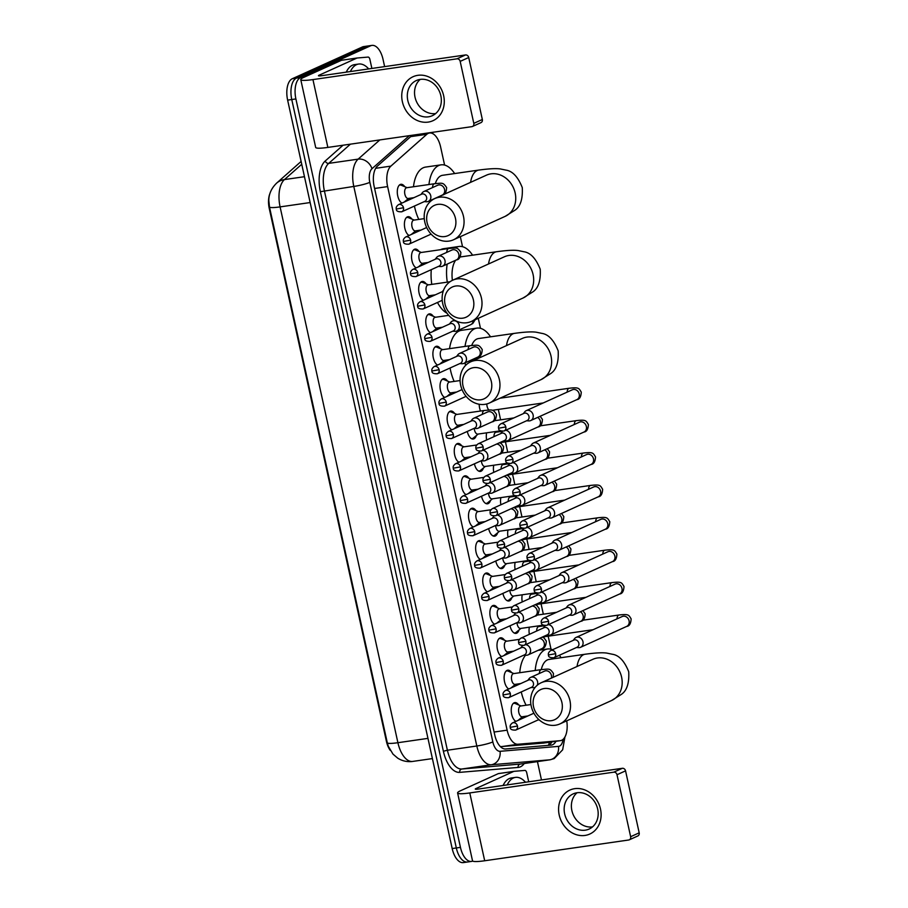 <?xml version="1.0" encoding="UTF-8"?>
<svg xmlns="http://www.w3.org/2000/svg" width="908" height="908" viewBox="0 0 908 908"><rect width="100%" height="100%" fill="white"/><g stroke="black" fill="none" stroke-linecap="round" stroke-linejoin="round"><path stroke-width="1.36" d="M401.96 203.086A9.659 4.858 -98.2 0 1 397.364 193.597A9.659 4.858 -98.2 0 1 400.224 184.494A9.659 4.858 -98.2 0 1 400.905 184.301A9.659 4.858 -98.2 0 1 404.764 186.708M409.088 235.478A9.659 4.858 -98.2 0 1 404.48 225.99A9.659 4.858 -98.2 0 1 407.34 216.887A9.659 4.858 -98.2 0 1 408.021 216.694A9.659 4.858 -98.2 0 1 411.891 219.1M416.204 267.871A9.659 4.858 -98.2 0 1 411.608 258.383A9.659 4.858 -98.2 0 1 414.468 249.28A9.659 4.858 -98.2 0 1 415.149 249.087A9.659 4.858 -98.2 0 1 419.008 251.493M423.332 300.264A9.659 4.858 -98.2 0 1 418.724 290.776A9.659 4.858 -98.2 0 1 421.584 281.673A9.659 4.858 -98.2 0 1 422.265 281.48A9.659 4.858 -98.2 0 1 426.136 283.886M430.449 332.657A9.659 4.858 -98.2 0 1 425.841 323.169A9.659 4.858 -98.2 0 1 428.712 314.066A9.659 4.858 -98.2 0 1 429.393 313.873A9.659 4.858 -98.2 0 1 433.252 316.279M437.565 365.05A9.659 4.858 -98.2 0 1 432.968 355.561A9.659 4.858 -98.2 0 1 435.829 346.459A9.659 4.858 -98.2 0 1 436.51 346.266A9.659 4.858 -98.2 0 1 440.38 348.672M444.693 397.443A9.659 4.858 -98.2 0 1 440.085 387.954A9.659 4.858 -98.2 0 1 442.956 378.852A9.659 4.858 -98.2 0 1 443.637 378.659A9.659 4.858 -98.2 0 1 447.496 381.065M451.809 429.836A9.659 4.858 -98.2 0 1 447.213 420.347A9.659 4.858 -98.2 0 1 450.073 411.245A9.659 4.858 -98.2 0 1 450.754 411.052A9.659 4.858 -98.2 0 1 454.624 413.458M458.937 462.229A9.659 4.858 -98.2 0 1 454.329 452.74A9.659 4.858 -98.2 0 1 457.201 443.637A9.659 4.858 -98.2 0 1 457.87 443.445A9.659 4.858 -98.2 0 1 461.741 445.851M466.054 494.622A9.659 4.858 -98.2 0 1 461.457 485.133A9.659 4.858 -98.2 0 1 464.317 476.03A9.659 4.858 -98.2 0 1 464.998 475.837A9.659 4.858 -98.2 0 1 468.869 478.244M473.181 527.015A9.659 4.858 -98.2 0 1 468.573 517.526A9.659 4.858 -98.2 0 1 471.445 508.423A9.659 4.858 -98.2 0 1 472.115 508.23A9.659 4.858 -98.2 0 1 475.985 510.636M480.298 559.407A9.659 4.858 -98.2 0 1 475.701 549.919A9.659 4.858 -98.2 0 1 478.561 540.816A9.659 4.858 -98.2 0 1 479.242 540.623A9.659 4.858 -98.2 0 1 483.113 543.029M487.426 591.8A9.659 4.858 -98.2 0 1 482.818 582.312A9.659 4.858 -98.2 0 1 485.689 573.209A9.659 4.858 -98.2 0 1 486.359 573.016A9.659 4.858 -98.2 0 1 490.229 575.422M494.542 624.193A9.659 4.858 -98.2 0 1 489.945 614.705A9.659 4.858 -98.2 0 1 492.806 605.602A9.659 4.858 -98.2 0 1 493.487 605.409A9.659 4.858 -98.2 0 1 497.357 607.815M501.67 656.586A9.659 4.858 -98.2 0 1 497.062 647.098A9.659 4.858 -98.2 0 1 499.933 637.995A9.659 4.858 -98.2 0 1 500.603 637.802A9.659 4.858 -98.2 0 1 504.473 640.208M508.786 688.979A9.659 4.858 -98.2 0 1 504.19 679.49A9.659 4.858 -98.2 0 1 507.05 670.388A9.659 4.858 -98.2 0 1 507.731 670.195A9.659 4.858 -98.2 0 1 511.601 672.601M515.914 721.372A9.659 4.858 -98.2 0 1 511.306 711.883A9.659 4.858 -98.2 0 1 514.178 702.781A9.659 4.858 -98.2 0 1 514.847 702.588A9.659 4.858 -98.2 0 1 518.718 704.994M476.28 435.624A9.659 4.858 -98.2 0 1 473.931 438.825A9.659 4.858 -98.2 0 1 473.25 439.029A9.659 4.858 -98.2 0 1 467.291 431.436M483.408 468.017A9.659 4.858 -98.2 0 1 481.047 471.218A9.659 4.858 -98.2 0 1 480.366 471.422A9.659 4.858 -98.2 0 1 474.419 463.829M490.524 500.41A9.659 4.858 -98.2 0 1 488.175 503.611A9.659 4.858 -98.2 0 1 487.494 503.815A9.659 4.858 -98.2 0 1 481.535 496.222M497.641 532.803A9.659 4.858 -98.2 0 1 495.291 536.004A9.659 4.858 -98.2 0 1 494.61 536.208A9.659 4.858 -98.2 0 1 488.663 528.615M504.769 565.196A9.659 4.858 -98.2 0 1 502.419 568.397A9.659 4.858 -98.2 0 1 501.738 568.601A9.659 4.858 -98.2 0 1 495.779 561.008M511.885 597.589A9.659 4.858 -98.2 0 1 509.536 600.79A9.659 4.858 -98.2 0 1 508.855 600.994A9.659 4.858 -98.2 0 1 502.907 593.401M519.013 629.982A9.659 4.858 -98.2 0 1 516.663 633.182A9.659 4.858 -98.2 0 1 515.982 633.387A9.659 4.858 -98.2 0 1 510.024 625.794M480.525 411.029A10.272 5.164 -98.2 0 1 479.174 404.253M486.643 439.971A10.272 5.164 -98.2 0 1 486.643 432.832M493.77 472.364A10.272 5.164 -98.2 0 1 493.759 465.225M500.887 504.757A10.272 5.164 -98.2 0 1 500.887 497.618M508.015 537.15A10.272 5.164 -98.2 0 1 508.003 530.011M515.131 569.532A10.272 5.164 -98.2 0 1 515.131 562.404M522.259 601.925A10.272 5.164 -98.2 0 1 522.248 594.797M529.375 634.317A10.272 5.164 -98.2 0 1 529.375 627.19M500.433 746.66L543.892 743.028M444.591 165.074L440.63 147.039A18.103 9.103 81.8 0 0 429.495 132.999A18.103 9.103 81.8 0 0 426.794 134.316L390.883 166.119A18.103 9.103 81.8 0 0 387.614 186.594L507.129 730.168A18.103 9.103 81.8 0 0 517.991 744.242L560.123 740.69A18.103 9.103 81.8 0 0 560.384 740.656A18.103 9.103 81.8 0 0 561.666 740.281A18.103 9.103 81.8 0 0 566.728 720.839M270.005 193.325A16.287 8.195 81.8 0 0 269.267 208.511L386.411 741.303A16.287 8.195 81.8 0 0 390.236 750.36M551.031 649.22L548.171 636.19M543.336 614.194L541.054 603.797M536.219 581.801L533.927 571.404M529.092 549.408L526.81 539.011M521.975 517.015L519.682 506.619M514.847 484.622L512.566 474.226M507.731 452.229L505.438 441.833M500.603 419.837L498.322 409.44M480.48 328.321L478.278 318.299M462.535 246.704L460.333 236.682M513.519 685.903A9.659 4.858 -98.2 0 1 513.054 687.05M506.392 653.51A9.659 4.858 -98.2 0 1 505.938 654.657M499.275 621.117A9.659 4.858 -98.2 0 1 498.81 622.264M492.147 588.725A9.659 4.858 -98.2 0 1 491.693 589.871M485.031 556.332A9.659 4.858 -98.2 0 1 484.566 557.478M477.903 523.939A9.659 4.858 -98.2 0 1 477.449 525.085M470.787 491.546A9.659 4.858 -98.2 0 1 470.321 492.692M463.659 459.153A9.659 4.858 -98.2 0 1 463.205 460.299M456.542 426.76A9.659 4.858 -98.2 0 1 456.088 427.906M449.415 394.367A9.659 4.858 -98.2 0 1 448.961 395.513M442.298 361.974A9.659 4.858 -98.2 0 1 441.844 363.121M435.17 329.581A9.659 4.858 -98.2 0 1 434.716 330.728M428.054 297.188A9.659 4.858 -98.2 0 1 427.6 298.335M420.926 264.796A9.659 4.858 -98.2 0 1 420.472 265.942M413.81 232.403A9.659 4.858 -98.2 0 1 413.356 233.549M406.682 200.01A9.659 4.858 -98.2 0 1 406.228 201.156M520.636 718.296A9.659 4.858 -98.2 0 1 520.182 719.442M472.739 861.079A18.103 9.103 -98.2 0 1 471.581 861.408A18.103 9.103 -98.2 0 1 460.447 847.368L295.894 98.938A18.103 9.103 -98.2 0 1 300.582 77.52L370.657 45.775L366.526 46.376A18.103 9.103 -98.2 0 1 367.797 45.99A18.103 9.103 -98.2 0 0 366.526 46.376L296.451 78.122L366.526 46.376L362.394 46.966A18.103 9.103 -98.2 0 1 363.665 46.592L371.928 45.4A18.103 9.103 -98.2 0 1 383.051 59.44L384.629 66.613M295.894 98.938L291.763 99.528A18.103 9.103 -98.2 0 1 296.451 78.122A18.103 9.103 -98.2 0 0 291.763 99.528L456.315 847.959L291.763 99.528L287.632 100.13A18.103 9.103 -98.2 0 1 292.331 78.712L362.394 46.966M468.721 861.624A18.103 9.103 -98.2 0 1 467.45 862.01A18.103 9.103 -98.2 0 1 456.315 847.959A18.103 9.103 -98.2 0 0 467.45 862.01L463.318 862.6A18.103 9.103 -98.2 0 1 452.184 848.56L287.632 100.13M301.74 164.269L284.442 179.58A21.122 17.331 48.5 0 0 276.611 183.144C271.424 188.24 268.836 194.006 268.813 200.464L269.494 207.035L387.307 742.857L388.261 746.183L392.982 754.117L397.727 758.169C401.904 760.802 406.478 761.937 411.46 761.574A21.122 18.239 85.2 0 0 412.38 761.471L411.46 761.574M412.255 135.247L377.433 166.085A18.103 9.103 81.8 0 0 374.175 186.56L494.735 734.89A18.103 9.103 81.8 0 0 505.597 748.975L551.099 745.128A18.103 9.103 81.8 0 0 551.372 745.093A18.103 9.103 81.8 0 0 552.643 744.719A18.103 9.103 81.8 0 0 555.98 741.291M551.848 741.881A18.103 9.103 -98.2 0 1 548.511 745.32A18.103 9.103 -98.2 0 1 548.432 745.355A18.103 15.64 85.2 0 0 549.385 742.245M537.434 761.608L541.474 779.961M370.657 45.775A18.103 9.103 -98.2 0 1 371.928 45.4M507.22 784.898A30.168 15.175 -98.2 0 1 513.361 778.008A30.168 15.175 -98.2 0 1 515.483 777.384A30.168 15.175 -98.2 0 1 525.528 782.253M503.089 785.488A30.168 15.175 -98.2 0 1 509.229 778.61A30.168 15.175 -98.2 0 1 511.352 777.986L515.483 777.384M600.494 809.073A24.13 20.646 65.6 0 1 584.99 835.439A24.13 20.646 65.6 0 1 559.203 815.032A24.13 20.646 65.6 0 1 574.707 788.666A24.13 20.646 65.6 0 1 600.494 809.073M564.651 813.84A19.306 16.514 -114.4 0 0 589.133 829.049A19.306 16.514 -114.4 0 0 597.68 809.073A19.306 16.514 -114.4 0 0 573.198 793.876A19.306 16.514 -114.4 0 0 564.651 813.84M592.515 826.893A19.306 16.514 65.6 0 1 571.881 810.56A19.306 16.514 65.6 0 1 577.045 792.752M622.332 768.304A3.019 2.576 65.6 0 1 625.555 770.858L617.009 774.728A3.019 2.576 -114.4 0 0 613.785 772.175L622.332 768.304L478.323 789.063A6.038 0.749 167.6 0 1 475.281 789.063A6.038 0.749 167.6 0 1 476.008 788.519L513.769 771.403A3.019 1.521 81.8 0 1 513.985 771.346A3.019 1.521 81.8 0 1 514.03 771.335L524.926 770.415A3.019 1.521 81.8 0 1 526.731 772.765L528.717 781.799M513.769 771.403L498.288 773.639L460.526 790.743A24.13 3.008 -12.4 0 0 457.598 792.956A24.13 3.008 -12.4 0 0 469.776 792.934L613.785 772.175M498.288 773.639A3.019 1.521 -98.2 0 1 498.503 773.582A3.019 1.521 -98.2 0 1 498.549 773.571L513.939 771.357M457.598 792.956L472.512 860.784A24.13 3.008 -12.4 0 0 484.69 860.761L628.699 840.002A3.019 2.576 -114.4 0 0 630.64 836.711L639.187 832.829A3.019 2.576 65.6 0 1 637.847 835.95L629.301 839.821M617.009 774.728L630.64 836.711M625.555 770.858L639.187 832.829M350.375 71.55A30.168 15.175 -98.2 0 1 356.515 64.672A30.168 15.175 -98.2 0 1 358.637 64.048A30.168 15.175 -98.2 0 1 368.693 68.917M346.243 72.152A30.168 15.175 -98.2 0 1 352.383 65.263A30.168 15.175 -98.2 0 1 354.517 64.638L358.637 64.048M561.916 702.565A16.594 14.188 -114.4 0 0 544.187 688.536A16.594 14.188 -114.4 0 0 533.529 706.662A16.594 14.188 -114.4 0 0 551.258 720.691A16.594 14.188 -114.4 0 0 561.916 702.565M531.214 706.106A22.632 19.352 65.6 0 1 541.236 682.714A22.632 19.352 65.6 0 1 569.929 700.533A22.632 19.352 65.6 0 1 559.907 723.926A22.632 19.352 65.6 0 1 531.214 706.106M593.208 659.163L592.901 659.299A22.632 19.352 -114.4 0 1 621.594 677.118A22.632 19.352 -114.4 0 1 611.572 700.522L621.254 694.45C626.838 690.806 629.335 683.236 628.722 671.738C624.454 661.058 619.018 655.224 612.412 654.259L606.726 653.079C604.047 652.716 598.69 652.375 585.127 654.237L549 659.446A22.632 11.384 81.8 0 0 547.411 659.912A22.632 11.384 81.8 0 0 541.293 669.616M535.221 670.501A33.187 16.696 -98.2 0 1 545.163 649.674A33.187 16.696 -98.2 0 1 547.49 648.993A33.187 16.696 -98.2 0 1 552.552 649.742M559.328 655.281A33.187 16.696 -98.2 0 1 561.087 657.698M526.118 705.232A33.187 16.696 -98.2 0 1 521.249 691.941M519.739 672.726A33.187 16.696 -98.2 0 1 525.539 655.224M491.364 381.678A16.594 14.188 -114.4 0 0 473.636 367.649A16.594 14.188 -114.4 0 0 462.978 385.775A16.594 14.188 -114.4 0 0 480.707 399.804A16.594 14.188 -114.4 0 0 491.364 381.678M460.662 385.219A22.632 19.352 65.6 0 1 470.685 361.827A22.632 19.352 65.6 0 1 499.377 379.646A22.632 19.352 65.6 0 1 489.355 403.039A22.632 19.352 65.6 0 1 460.662 385.219M522.656 338.275L522.35 338.412A22.632 19.352 -114.4 0 1 551.043 356.231A22.632 19.352 -114.4 0 1 541.02 379.635L550.702 373.563C556.286 369.919 558.783 362.349 558.17 350.851C553.903 340.159 548.466 334.337 541.86 333.372L536.174 332.192C533.495 331.829 528.138 331.488 514.575 333.349L478.448 338.559A22.632 11.384 81.8 0 0 476.859 339.024A22.632 11.384 81.8 0 0 471.706 345.471M465.021 346.425A33.187 16.696 -98.2 0 1 474.612 328.787A33.187 16.696 -98.2 0 1 476.938 328.106A33.187 16.696 -98.2 0 1 490.536 336.811M449.539 348.649A33.187 16.696 -98.2 0 1 459.119 331.023A33.187 16.696 -98.2 0 1 461.457 330.33L476.938 328.106M470.162 360.555A22.632 11.384 81.8 0 0 470.333 361.986M465.498 365.493A33.187 16.696 -98.2 0 1 465.089 362.848M454.136 381.405A33.187 16.696 -98.2 0 1 450.073 368.001M473.42 300.049A16.594 14.188 -114.4 0 0 455.691 286.02A16.594 14.188 -114.4 0 0 445.034 304.146A16.594 14.188 -114.4 0 0 462.762 318.175A16.594 14.188 -114.4 0 0 473.42 300.049M442.718 303.601A22.632 19.352 65.6 0 1 452.729 280.197A22.632 19.352 65.6 0 1 481.422 298.017A22.632 19.352 65.6 0 1 471.411 321.421A22.632 19.352 65.6 0 1 442.718 303.601M504.7 256.658L504.405 256.782A22.632 19.352 -114.4 0 1 533.098 274.602A22.632 19.352 -114.4 0 1 523.076 298.006L532.746 291.945C538.342 288.29 540.839 280.72 540.226 269.222C535.958 258.542 530.522 252.708 523.916 251.743L518.23 250.563C515.54 250.199 510.194 249.87 496.631 251.72L460.504 256.93A22.632 11.384 81.8 0 0 460.174 256.987M455.056 248.088A33.187 16.696 -98.2 0 1 456.656 247.169A33.187 16.696 -98.2 0 1 458.994 246.477A33.187 16.696 -98.2 0 1 472.591 255.182M440.596 249.677A33.187 16.696 -98.2 0 1 441.174 249.394A33.187 16.696 -98.2 0 1 443.513 248.713L458.994 246.477M455.612 260.29A22.632 11.384 81.8 0 0 452.388 280.356M447.269 282.138A33.187 16.696 -98.2 0 1 447.179 264.103M446.986 313.203A33.187 16.696 -98.2 0 1 437.486 302.466M431.788 284.374A33.187 16.696 -98.2 0 1 431.289 269.653M455.476 218.431A16.594 14.188 -114.4 0 0 437.735 204.391A16.594 14.188 -114.4 0 0 427.078 222.517A16.594 14.188 -114.4 0 0 444.806 236.557A16.594 14.188 -114.4 0 0 455.476 218.431M424.774 221.972A22.632 19.352 65.6 0 1 434.784 198.568A22.632 19.352 65.6 0 1 463.477 216.388A22.632 19.352 65.6 0 1 453.467 239.791A22.632 19.352 65.6 0 1 424.774 221.972M486.756 175.028L486.461 175.165A22.632 19.352 -114.4 0 1 515.154 192.984A22.632 19.352 -114.4 0 1 505.132 216.376L514.802 210.316C520.398 206.672 522.883 199.09 522.282 187.604C518.014 176.912 512.577 171.09 505.972 170.114L500.274 168.933C497.595 168.582 492.25 168.241 478.686 170.091L442.559 175.301A22.632 11.384 81.8 0 0 440.959 175.777A22.632 11.384 81.8 0 0 435.341 183.609M428.951 184.517A33.187 16.696 -98.2 0 1 438.712 165.54A33.187 16.696 -98.2 0 1 441.05 164.847A33.187 16.696 -98.2 0 1 454.647 173.564M413.469 186.753A33.187 16.696 -98.2 0 1 423.23 167.776A33.187 16.696 -98.2 0 1 425.568 167.083L441.05 164.847M429.609 202.246A33.187 16.696 -98.2 0 1 429.393 200.929M418.815 219.407A33.187 16.696 -98.2 0 1 414.423 206.048M544.936 625.68L538.728 626.577A5.425 2.735 81.8 0 0 538.353 626.69A5.425 2.735 81.8 0 0 536.696 631.003M576.444 647.518L578.623 647.654A5.425 4.642 -114.4 0 0 579.486 647.62A5.425 4.642 -114.4 0 0 580.575 647.302A5.425 4.642 -114.4 0 0 582.97 641.695A5.425 4.642 -114.4 0 0 577.17 637.098A5.425 4.642 -114.4 0 0 576.092 637.416A5.425 4.642 -114.4 0 0 574.548 638.642L573.209 640.378M555.651 653.669A3.927 3.36 -114.4 0 1 553.914 657.732L577.102 647.222A3.927 3.36 -114.4 0 0 578.839 643.17A3.927 3.36 -114.4 0 0 574.65 639.845A3.927 3.36 -114.4 0 0 573.867 640.083L550.679 650.582C548.716 652.046 547.989 653.51 548.466 654.997L555.651 653.669A3.927 3.36 -114.4 0 0 550.679 650.582M537.82 593.287L531.611 594.184A5.425 2.735 81.8 0 0 531.225 594.297A5.425 2.735 81.8 0 0 529.568 598.61M569.316 615.125L571.507 615.261A5.425 4.642 -114.4 0 0 572.369 615.227A5.425 4.642 -114.4 0 0 573.447 614.909A5.425 4.642 -114.4 0 0 575.854 609.302A5.425 4.642 -114.4 0 0 570.054 604.705A5.425 4.642 -114.4 0 0 568.964 605.023A5.425 4.642 -114.4 0 0 567.421 606.249L566.081 607.985M548.534 621.276A3.927 3.36 -114.4 0 1 546.798 625.34L569.974 614.83A3.927 3.36 -114.4 0 0 571.711 610.778A3.927 3.36 -114.4 0 0 567.523 607.452A3.927 3.36 -114.4 0 0 566.74 607.69L543.552 618.189C541.599 619.653 540.862 621.117 541.338 622.604L548.534 621.276A3.927 3.36 -114.4 0 0 543.552 618.189M530.692 560.894L524.484 561.791A5.425 2.735 81.8 0 0 524.109 561.904A5.425 2.735 81.8 0 0 522.452 566.217M562.2 582.732L564.379 582.868A5.425 4.642 -114.4 0 0 565.241 582.834A5.425 4.642 -114.4 0 0 566.331 582.516A5.425 4.642 -114.4 0 0 568.737 576.909A5.425 4.642 -114.4 0 0 562.926 572.312A5.425 4.642 -114.4 0 0 561.848 572.63A5.425 4.642 -114.4 0 0 560.304 573.856L558.965 575.593M541.406 588.883A3.927 3.36 -114.4 0 1 539.67 592.947L562.858 582.437A3.927 3.36 -114.4 0 0 564.594 578.385A3.927 3.36 -114.4 0 0 560.406 575.059A3.927 3.36 -114.4 0 0 559.623 575.297L536.435 585.796C534.471 587.26 533.745 588.725 534.222 590.211L541.406 588.883A3.927 3.36 -114.4 0 0 536.435 585.796M523.576 528.501L517.367 529.398A5.425 2.735 81.8 0 0 516.981 529.512A5.425 2.735 81.8 0 0 515.324 533.825M555.072 550.339L557.262 550.475A5.425 4.642 -114.4 0 0 558.125 550.441A5.425 4.642 -114.4 0 0 559.203 550.123A5.425 4.642 -114.4 0 0 561.609 544.516A5.425 4.642 -114.4 0 0 555.809 539.919A5.425 4.642 -114.4 0 0 554.72 540.237A5.425 4.642 -114.4 0 0 553.176 541.463L551.837 543.2M534.29 556.49A3.927 3.36 -114.4 0 1 532.553 560.554L555.73 550.044A3.927 3.36 -114.4 0 0 557.467 545.992A3.927 3.36 -114.4 0 0 553.278 542.666A3.927 3.36 -114.4 0 0 552.495 542.905L529.307 553.403C527.355 554.867 526.617 556.332 527.094 557.818L534.29 556.49A3.927 3.36 -114.4 0 0 529.307 553.403M516.459 496.109L510.239 497.005A5.425 2.735 81.8 0 0 509.865 497.119A5.425 2.735 81.8 0 0 508.208 501.432M547.955 517.946L550.135 518.082A5.425 4.642 -114.4 0 0 550.997 518.048A5.425 4.642 -114.4 0 0 552.087 517.73A5.425 4.642 -114.4 0 0 554.493 512.123A5.425 4.642 -114.4 0 0 548.682 507.527A5.425 4.642 -114.4 0 0 547.603 507.844A5.425 4.642 -114.4 0 0 546.06 509.07L544.721 510.807M527.162 524.098A3.927 3.36 -114.4 0 1 525.426 528.161L548.614 517.651A3.927 3.36 -114.4 0 0 550.35 513.599A3.927 3.36 -114.4 0 0 546.162 510.273A3.927 3.36 -114.4 0 0 545.379 510.512L522.191 521.01C520.239 522.475 519.501 523.939 519.978 525.426L527.162 524.098A3.927 3.36 -114.4 0 0 522.191 521.01M509.331 463.716L503.123 464.612A5.425 2.735 81.8 0 0 502.737 464.726A5.425 2.735 81.8 0 0 501.08 469.05M540.827 485.553L543.018 485.689A5.425 4.642 -114.4 0 0 543.881 485.655A5.425 4.642 -114.4 0 0 544.959 485.337A5.425 4.642 -114.4 0 0 547.365 479.73A5.425 4.642 -114.4 0 0 541.565 475.134A5.425 4.642 -114.4 0 0 540.476 475.451A5.425 4.642 -114.4 0 0 538.932 476.677L537.593 478.414M520.046 491.705A3.927 3.36 -114.4 0 1 518.309 495.768L541.486 485.258A3.927 3.36 -114.4 0 0 543.222 481.206A3.927 3.36 -114.4 0 0 539.034 477.88A3.927 3.36 -114.4 0 0 538.251 478.119L515.063 488.618C513.111 490.082 512.373 491.546 512.85 493.033L520.046 491.705A3.927 3.36 -114.4 0 0 515.063 488.618M502.215 431.323L495.995 432.219A5.425 2.735 81.8 0 0 495.62 432.333A5.425 2.735 81.8 0 0 493.963 436.657M533.711 453.16L535.89 453.296A5.425 4.642 -114.4 0 0 536.753 453.262A5.425 4.642 -114.4 0 0 537.842 452.944A5.425 4.642 -114.4 0 0 540.249 447.338A5.425 4.642 -114.4 0 0 534.437 442.741A5.425 4.642 -114.4 0 0 533.359 443.059A5.425 4.642 -114.4 0 0 531.816 444.284L530.476 446.021M512.918 459.312A3.927 3.36 -114.4 0 1 511.181 463.375L534.369 452.865A3.927 3.36 -114.4 0 0 536.106 448.813A3.927 3.36 -114.4 0 0 531.918 445.488A3.927 3.36 -114.4 0 0 531.135 445.726L507.947 456.225C505.994 457.689 505.257 459.153 505.733 460.64L512.918 459.312A3.927 3.36 -114.4 0 0 507.947 456.225M526.583 420.767L528.774 420.903A5.425 4.642 -114.4 0 0 529.636 420.869A5.425 4.642 -114.4 0 0 530.715 420.552A5.425 4.642 -114.4 0 0 533.121 414.945A5.425 4.642 -114.4 0 0 527.321 410.348A5.425 4.642 -114.4 0 0 526.231 410.666A5.425 4.642 -114.4 0 0 524.688 411.891L523.349 413.628M505.801 426.919A3.927 3.36 -114.4 0 1 504.065 430.982L527.242 420.472A3.927 3.36 -114.4 0 0 528.978 416.42A3.927 3.36 -114.4 0 0 524.79 413.095A3.927 3.36 -114.4 0 0 524.007 413.333L500.819 423.832C498.867 425.296 498.129 426.76 498.617 428.247L505.801 426.919A3.927 3.36 -114.4 0 0 500.819 423.832M486.836 403.946A5.425 2.735 81.8 0 0 488.947 410.019M513.996 632.899A9.046 4.551 81.8 0 0 514.859 632.933A9.046 4.551 81.8 0 0 515.494 632.751A9.046 4.551 81.8 0 0 516.119 632.354L520.942 628.404M545.265 625.68A5.425 4.642 -114.4 0 0 544.766 626.225L543.427 627.961M546.661 635.101L548.841 635.237A5.425 4.642 -114.4 0 0 549.703 635.203A5.425 4.642 -114.4 0 0 550.793 634.885A5.425 4.642 -114.4 0 0 553.199 629.278A5.425 4.642 -114.4 0 0 548.307 624.647M525.868 641.252A3.927 3.36 -114.4 0 1 524.132 645.316L547.32 634.805A3.927 3.36 -114.4 0 0 549.056 630.754A3.927 3.36 -114.4 0 0 544.868 627.428A3.927 3.36 -114.4 0 0 544.085 627.666L520.897 638.165C518.945 639.629 518.207 641.093 518.684 642.58L525.868 641.252A3.927 3.36 -114.4 0 0 520.897 638.165M516.981 622.74A5.425 2.735 81.8 0 0 520.545 628.461L543.256 625.181M506.88 600.506A9.046 4.551 81.8 0 0 507.742 600.54A9.046 4.551 81.8 0 0 508.378 600.358A9.046 4.551 81.8 0 0 508.991 599.961L513.814 596.011M538.138 593.287A5.425 4.642 -114.4 0 0 537.638 593.832L536.299 595.569M539.534 602.708L541.724 602.844A5.425 4.642 -114.4 0 0 542.587 602.81A5.425 4.642 -114.4 0 0 543.665 602.492A5.425 4.642 -114.4 0 0 546.071 596.885A5.425 4.642 -114.4 0 0 541.179 592.254M518.752 608.859A3.927 3.36 -114.4 0 1 517.015 612.923L540.192 602.413A3.927 3.36 -114.4 0 0 541.928 598.361A3.927 3.36 -114.4 0 0 537.74 595.035A3.927 3.36 -114.4 0 0 536.957 595.273L513.769 605.772C511.817 607.236 511.079 608.7 511.567 610.187L518.752 608.859A3.927 3.36 -114.4 0 0 513.769 605.772M509.853 590.348A5.425 2.735 81.8 0 0 513.417 596.068L536.129 592.788M499.752 568.113A9.046 4.551 81.8 0 0 500.614 568.147A9.046 4.551 81.8 0 0 501.25 567.965A9.046 4.551 81.8 0 0 501.874 567.568L506.698 563.618M531.021 560.894A5.425 4.642 -114.4 0 0 530.522 561.439L529.182 563.176M532.417 570.315L534.596 570.451A5.425 4.642 -114.4 0 0 535.459 570.417A5.425 4.642 -114.4 0 0 536.549 570.099A5.425 4.642 -114.4 0 0 538.955 564.492A5.425 4.642 -114.4 0 0 534.063 559.861M511.624 576.466A3.927 3.36 -114.4 0 1 509.887 580.53L533.075 570.02A3.927 3.36 -114.4 0 0 534.812 565.968A3.927 3.36 -114.4 0 0 530.624 562.642A3.927 3.36 -114.4 0 0 529.841 562.881L506.653 573.379C504.7 574.843 503.963 576.308 504.439 577.794L511.624 576.466A3.927 3.36 -114.4 0 0 506.653 573.379M502.737 557.955A5.425 2.735 81.8 0 0 506.301 563.675L529.012 560.395M492.635 535.72A9.046 4.551 81.8 0 0 493.498 535.754A9.046 4.551 81.8 0 0 494.134 535.572A9.046 4.551 81.8 0 0 494.746 535.175L499.57 531.225M523.893 528.501A5.425 4.642 -114.4 0 0 523.394 529.046L522.055 530.783M525.289 537.922L527.48 538.058A5.425 4.642 -114.4 0 0 528.342 538.024A5.425 4.642 -114.4 0 0 529.421 537.706A5.425 4.642 -114.4 0 0 531.827 532.099A5.425 4.642 -114.4 0 0 526.935 527.469M504.507 544.074A3.927 3.36 -114.4 0 1 502.771 548.137L525.948 537.627A3.927 3.36 -114.4 0 0 527.684 533.575A3.927 3.36 -114.4 0 0 523.496 530.249A3.927 3.36 -114.4 0 0 522.713 530.488L499.525 540.986C497.573 542.451 496.835 543.915 497.323 545.402L504.507 544.074A3.927 3.36 -114.4 0 0 499.525 540.986M495.62 525.562A5.425 2.735 81.8 0 0 499.173 531.282L521.884 528.002M485.508 503.327A9.046 4.551 81.8 0 0 486.37 503.361A9.046 4.551 81.8 0 0 487.006 503.18A9.046 4.551 81.8 0 0 487.63 502.782L492.454 498.832M516.777 496.109A5.425 4.642 -114.4 0 0 516.277 496.653L514.938 498.39M518.173 505.529L520.352 505.665A5.425 4.642 -114.4 0 0 521.215 505.631A5.425 4.642 -114.4 0 0 522.304 505.313A5.425 4.642 -114.4 0 0 524.711 499.706A5.425 4.642 -114.4 0 0 519.819 495.076M497.38 511.681A3.927 3.36 -114.4 0 1 495.643 515.744L518.831 505.234A3.927 3.36 -114.4 0 0 520.568 501.182A3.927 3.36 -114.4 0 0 516.38 497.856A3.927 3.36 -114.4 0 0 515.596 498.095L492.408 508.594C490.456 510.058 489.718 511.522 490.195 513.009L497.38 511.681A3.927 3.36 -114.4 0 0 492.408 508.594M488.493 493.169A5.425 2.735 81.8 0 0 492.057 498.889L514.768 495.609M478.391 470.934A9.046 4.551 81.8 0 0 479.254 470.968A9.046 4.551 81.8 0 0 479.889 470.787A9.046 4.551 81.8 0 0 480.502 470.389L485.326 466.44M509.649 463.716A5.425 4.642 -114.4 0 0 509.15 464.26L507.81 465.997M511.045 473.136L513.236 473.272A5.425 4.642 -114.4 0 0 514.098 473.238A5.425 4.642 -114.4 0 0 515.177 472.92A5.425 4.642 -114.4 0 0 517.583 467.314A5.425 4.642 -114.4 0 0 512.691 462.683M490.263 479.288A3.927 3.36 -114.4 0 1 488.527 483.351L511.703 472.841A3.927 3.36 -114.4 0 0 513.44 468.789A3.927 3.36 -114.4 0 0 509.252 465.464A3.927 3.36 -114.4 0 0 508.469 465.702L485.281 476.201C483.328 477.665 482.591 479.129 483.079 480.616L490.263 479.288A3.927 3.36 -114.4 0 0 485.281 476.201M481.376 460.776A5.425 2.735 81.8 0 0 484.929 466.496L507.64 463.216M471.263 438.541A9.046 4.551 81.8 0 0 472.126 438.575A9.046 4.551 81.8 0 0 472.762 438.394A9.046 4.551 81.8 0 0 473.386 437.996L478.21 434.047M502.533 431.323A5.425 4.642 -114.4 0 0 502.033 431.868L500.694 433.604M503.929 440.743L506.108 440.879A5.425 4.642 -114.4 0 0 506.97 440.845A5.425 4.642 -114.4 0 0 508.06 440.528A5.425 4.642 -114.4 0 0 510.466 434.921A5.425 4.642 -114.4 0 0 505.574 430.29M483.135 446.895A3.927 3.36 -114.4 0 1 481.399 450.958L504.587 440.448A3.927 3.36 -114.4 0 0 506.324 436.396A3.927 3.36 -114.4 0 0 502.135 433.071A3.927 3.36 -114.4 0 0 501.352 433.309L478.164 443.808C476.212 445.272 475.474 446.736 475.951 448.223L483.135 446.895A3.927 3.36 -114.4 0 0 478.164 443.808M474.248 428.383A5.425 2.735 81.8 0 0 477.812 434.103L500.524 430.823M521.022 705.959L515.279 703.53A9.046 4.551 81.8 0 0 513.905 703.325A9.046 4.551 81.8 0 0 513.27 703.518A9.046 4.551 81.8 0 0 513.088 703.609M530.919 704.54L520.613 706.015A5.425 2.735 81.8 0 0 520.239 706.129A5.425 2.735 81.8 0 0 518.752 712.178A5.425 2.735 81.8 0 0 522.168 716.775L527.889 715.947M515.721 730.077C511.93 730.236 510.114 729.317 510.273 727.342L517.458 726.014A3.927 3.36 -114.4 0 1 515.721 730.077L538.819 719.601A3.927 3.36 -114.4 0 0 538.875 719.579M443.66 95.737A24.13 20.646 65.6 0 1 428.156 122.103A24.13 20.646 65.6 0 1 402.369 101.685A24.13 20.646 65.6 0 1 417.873 75.319A24.13 20.646 65.6 0 1 443.66 95.737M407.805 100.493A19.306 16.514 -114.4 0 0 432.299 115.702A19.306 16.514 -114.4 0 0 440.845 95.737A19.306 16.514 -114.4 0 0 416.352 80.528A19.306 16.514 -114.4 0 0 407.805 100.493M435.681 113.545A19.306 16.514 65.6 0 1 415.035 97.224A19.306 16.514 65.6 0 1 420.211 79.405M341.658 60.234L357.15 57.998A3.019 1.521 81.8 0 0 356.935 58.067L341.453 60.291A3.019 1.521 -98.2 0 1 341.658 60.234A3.019 1.521 -98.2 0 1 341.703 60.223L357.105 58.01A3.019 1.521 81.8 0 1 357.185 57.998L368.092 57.079A3.019 1.521 81.8 0 1 369.897 59.417L371.883 68.452M341.453 60.291L303.692 77.407A24.13 3.008 -12.4 0 0 300.764 79.609A24.13 3.008 -12.4 0 0 312.942 79.586L456.951 58.827L465.498 54.957L321.489 75.716A6.038 0.749 167.6 0 1 318.447 75.727A6.038 0.749 167.6 0 1 319.173 75.171L356.935 58.067M300.764 79.609L315.678 147.436A24.13 3.008 -12.4 0 0 327.856 147.414L471.865 126.655A3.019 2.576 -114.4 0 0 473.806 123.363L482.341 119.493A3.019 2.576 65.6 0 1 481.013 122.614L472.466 126.484M465.498 54.957A3.019 2.576 65.6 0 1 468.721 57.51L460.174 61.381L473.806 123.363M460.174 61.381A3.019 2.576 -114.4 0 0 456.951 58.827M468.721 57.51L482.341 119.493M513.894 673.566L508.151 671.137A9.046 4.551 81.8 0 0 506.789 670.933A9.046 4.551 81.8 0 0 506.142 671.125A9.046 4.551 81.8 0 0 505.972 671.216M539.341 673.486A5.425 2.735 81.8 0 1 540.986 669.718A5.425 2.735 81.8 0 1 541.372 669.605L513.497 673.623A5.425 2.735 81.8 0 0 513.111 673.736A5.425 2.735 81.8 0 0 511.624 679.786A5.425 2.735 81.8 0 0 515.04 684.382L520.772 683.554M537.184 685.302A5.425 4.642 -114.4 0 0 537.57 681.681A5.425 4.642 -114.4 0 0 531.77 677.084A5.425 4.642 -114.4 0 0 530.681 677.402A5.425 4.642 -114.4 0 0 529.137 678.639L527.798 680.364M510.33 693.621A3.927 3.36 -114.4 0 1 508.594 697.685L531.691 687.208A3.927 3.36 -114.4 0 0 533.427 683.156A3.927 3.36 -114.4 0 0 529.239 679.842A3.927 3.36 -114.4 0 0 528.456 680.069L505.359 690.534C503.407 691.998 502.669 693.462 503.146 694.949L510.33 693.621A3.927 3.36 -114.4 0 0 505.359 690.534M531.032 687.515L533.223 687.651A5.425 4.642 -114.4 0 0 534.086 687.617A5.425 4.642 -114.4 0 0 535.164 687.299A5.425 4.642 -114.4 0 0 535.266 687.254L535.164 687.299M506.778 641.173L501.034 638.744A9.046 4.551 81.8 0 0 499.661 638.54A9.046 4.551 81.8 0 0 499.025 638.733A9.046 4.551 81.8 0 0 498.844 638.823M519.399 639.357L506.369 641.241A5.425 2.735 81.8 0 0 505.994 641.343A5.425 2.735 81.8 0 0 504.507 647.393A5.425 2.735 81.8 0 0 507.924 651.989L513.644 651.161M522.565 645.656A5.425 4.642 -114.4 0 0 522.021 646.246L520.681 647.971M523.916 655.122L526.095 655.258A5.425 4.642 -114.4 0 0 526.958 655.224A5.425 4.642 -114.4 0 0 528.047 654.906A5.425 4.642 -114.4 0 0 530.454 649.288A5.425 4.642 -114.4 0 0 525.562 644.669M503.214 661.228A3.927 3.36 -114.4 0 1 501.477 665.292L524.574 654.816A3.927 3.36 -114.4 0 0 526.311 650.764A3.927 3.36 -114.4 0 0 522.123 647.449A3.927 3.36 -114.4 0 0 521.34 647.676L498.231 658.141C496.279 659.605 495.541 661.069 496.029 662.556L503.214 661.228A3.927 3.36 -114.4 0 0 498.231 658.141M499.65 608.78L493.907 606.351A9.046 4.551 81.8 0 0 492.545 606.147A9.046 4.551 81.8 0 0 491.898 606.34A9.046 4.551 81.8 0 0 491.727 606.43M512.271 606.964L499.252 608.848A5.425 2.735 81.8 0 0 498.867 608.95A5.425 2.735 81.8 0 0 497.38 615A5.425 2.735 81.8 0 0 500.796 619.596L506.528 618.768M515.438 613.263A5.425 4.642 -114.4 0 0 514.893 613.853L513.553 615.579M516.788 622.729L518.979 622.865A5.425 4.642 -114.4 0 0 519.841 622.831A5.425 4.642 -114.4 0 0 520.92 622.513A5.425 4.642 -114.4 0 0 523.326 616.895A5.425 4.642 -114.4 0 0 518.434 612.276M496.086 628.835A3.927 3.36 -114.4 0 1 494.349 632.899L517.447 622.423A3.927 3.36 -114.4 0 0 519.183 618.371A3.927 3.36 -114.4 0 0 514.995 615.057A3.927 3.36 -114.4 0 0 514.212 615.284L491.114 625.748C489.162 627.212 488.425 628.677 488.901 630.163L496.086 628.835A3.927 3.36 -114.4 0 0 491.114 625.748M492.533 576.387L486.79 573.958A9.046 4.551 81.8 0 0 485.417 573.754A9.046 4.551 81.8 0 0 484.781 573.947A9.046 4.551 81.8 0 0 484.6 574.038M505.154 574.571L492.125 576.455A5.425 2.735 81.8 0 0 491.75 576.557A5.425 2.735 81.8 0 0 490.263 582.607A5.425 2.735 81.8 0 0 493.68 587.204L499.4 586.375M508.321 580.87A5.425 4.642 -114.4 0 0 507.776 581.46L506.437 583.186M509.672 590.336L511.851 590.472A5.425 4.642 -114.4 0 0 512.714 590.438A5.425 4.642 -114.4 0 0 513.803 590.121A5.425 4.642 -114.4 0 0 516.209 584.502A5.425 4.642 -114.4 0 0 511.317 579.883M488.969 596.442A3.927 3.36 -114.4 0 1 487.233 600.506L510.33 590.03A3.927 3.36 -114.4 0 0 512.067 585.978A3.927 3.36 -114.4 0 0 507.878 582.664A3.927 3.36 -114.4 0 0 507.095 582.891L483.987 593.355C482.034 594.819 481.297 596.284 481.785 597.77L488.969 596.442A3.927 3.36 -114.4 0 0 483.987 593.355M485.405 543.994L479.662 541.565A9.046 4.551 81.8 0 0 478.3 541.361A9.046 4.551 81.8 0 0 477.653 541.554A9.046 4.551 81.8 0 0 477.483 541.645M498.027 542.178L485.008 544.062A5.425 2.735 81.8 0 0 484.622 544.164A5.425 2.735 81.8 0 0 483.135 550.214A5.425 2.735 81.8 0 0 486.552 554.811L492.284 553.982M501.193 548.477A5.425 4.642 -114.4 0 0 500.649 549.068L499.309 550.793M502.544 557.943L504.734 558.079A5.425 4.642 -114.4 0 0 505.597 558.045A5.425 4.642 -114.4 0 0 506.675 557.728A5.425 4.642 -114.4 0 0 509.082 552.109A5.425 4.642 -114.4 0 0 504.19 547.49M481.842 564.05A3.927 3.36 -114.4 0 1 480.105 568.113L503.202 557.637A3.927 3.36 -114.4 0 0 504.939 553.585A3.927 3.36 -114.4 0 0 500.751 550.271A3.927 3.36 -114.4 0 0 499.968 550.498L476.87 560.962C474.918 562.427 474.18 563.891 474.657 565.378L481.842 564.05A3.927 3.36 -114.4 0 0 476.87 560.962M478.289 511.601L472.546 509.172A9.046 4.551 81.8 0 0 471.173 508.968A9.046 4.551 81.8 0 0 470.537 509.161A9.046 4.551 81.8 0 0 470.355 509.252M490.91 509.785L477.88 511.669A5.425 2.735 81.8 0 0 477.506 511.772A5.425 2.735 81.8 0 0 476.019 517.821A5.425 2.735 81.8 0 0 479.435 522.418L485.156 521.589M494.077 516.084A5.425 4.642 -114.4 0 0 493.532 516.675L492.193 518.4M495.428 525.55L497.607 525.687A5.425 4.642 -114.4 0 0 498.469 525.653A5.425 4.642 -114.4 0 0 499.559 525.335A5.425 4.642 -114.4 0 0 501.965 519.716A5.425 4.642 -114.4 0 0 497.073 515.097M474.725 531.657A3.927 3.36 -114.4 0 1 472.989 535.72L496.086 525.244A3.927 3.36 -114.4 0 0 497.822 521.192A3.927 3.36 -114.4 0 0 493.634 517.878A3.927 3.36 -114.4 0 0 492.851 518.105L469.742 528.569C467.79 530.034 467.053 531.498 467.541 532.985L474.725 531.657A3.927 3.36 -114.4 0 0 469.742 528.569M471.161 479.208L465.418 476.779A9.046 4.551 81.8 0 0 464.056 476.575A9.046 4.551 81.8 0 0 463.409 476.768A9.046 4.551 81.8 0 0 463.239 476.859M483.782 477.392L470.764 479.276A5.425 2.735 81.8 0 0 470.378 479.379A5.425 2.735 81.8 0 0 468.891 485.428A5.425 2.735 81.8 0 0 472.308 490.025L478.039 489.196M486.949 483.692A5.425 4.642 -114.4 0 0 486.404 484.282L485.065 486.007M488.3 493.158L490.49 493.294A5.425 4.642 -114.4 0 0 491.353 493.26A5.425 4.642 -114.4 0 0 492.431 492.942A5.425 4.642 -114.4 0 0 494.837 487.324A5.425 4.642 -114.4 0 0 489.945 482.704M467.597 499.264A3.927 3.36 -114.4 0 1 465.861 503.327L488.958 492.862A3.927 3.36 -114.4 0 0 490.695 488.799A3.927 3.36 -114.4 0 0 486.506 485.485A3.927 3.36 -114.4 0 0 485.723 485.712L462.626 496.177C460.674 497.641 459.936 499.105 460.413 500.592L467.597 499.264A3.927 3.36 -114.4 0 0 462.626 496.177M464.045 446.815L458.302 444.387A9.046 4.551 81.8 0 0 456.928 444.182A9.046 4.551 81.8 0 0 456.293 444.375A9.046 4.551 81.8 0 0 456.111 444.466M476.666 444.999L463.636 446.884A5.425 2.735 81.8 0 0 463.262 446.986A5.425 2.735 81.8 0 0 461.775 453.035A5.425 2.735 81.8 0 0 465.191 457.632L470.911 456.803M479.833 451.299A5.425 4.642 -114.4 0 0 479.288 451.889L477.949 453.614M481.183 460.765L483.362 460.901A5.425 4.642 -114.4 0 0 484.225 460.867A5.425 4.642 -114.4 0 0 485.315 460.549A5.425 4.642 -114.4 0 0 487.721 454.931A5.425 4.642 -114.4 0 0 482.829 450.311M460.481 466.871A3.927 3.36 -114.4 0 1 458.744 470.934L481.842 460.469A3.927 3.36 -114.4 0 0 483.578 456.406A3.927 3.36 -114.4 0 0 479.39 453.092A3.927 3.36 -114.4 0 0 478.607 453.319L455.498 463.784C453.546 465.248 452.808 466.712 453.296 468.199L460.481 466.871A3.927 3.36 -114.4 0 0 455.498 463.784M456.917 414.423L451.174 411.994A9.046 4.551 81.8 0 0 449.812 411.789A9.046 4.551 81.8 0 0 449.176 411.982A9.046 4.551 81.8 0 0 448.995 412.073M482.364 414.343A5.425 2.735 81.8 0 1 484.009 410.575A5.425 2.735 81.8 0 1 484.395 410.473L456.52 414.491A5.425 2.735 81.8 0 0 456.134 414.593A5.425 2.735 81.8 0 0 454.647 420.642A5.425 2.735 81.8 0 0 458.063 425.239L463.795 424.411M474.055 428.372L476.246 428.508A5.425 4.642 -114.4 0 0 477.109 428.474A5.425 4.642 -114.4 0 0 478.187 428.156A5.425 4.642 -114.4 0 0 480.593 422.538A5.425 4.642 -114.4 0 0 474.793 417.941A5.425 4.642 -114.4 0 0 473.704 418.259A5.425 4.642 -114.4 0 0 472.16 419.496L470.821 421.221M453.353 434.478A3.927 3.36 -114.4 0 1 451.616 438.541L474.714 428.077A3.927 3.36 -114.4 0 0 476.45 424.013A3.927 3.36 -114.4 0 0 472.262 420.699A3.927 3.36 -114.4 0 0 471.479 420.926L448.382 431.391C446.43 432.855 445.692 434.319 446.169 435.806L453.353 434.478A3.927 3.36 -114.4 0 0 448.382 431.391M449.8 382.03L444.057 379.601A9.046 4.551 81.8 0 0 442.684 379.408A9.046 4.551 81.8 0 0 442.048 379.589A9.046 4.551 81.8 0 0 441.867 379.68M460.084 380.554L449.392 382.098A5.425 2.735 81.8 0 0 449.017 382.2A5.425 2.735 81.8 0 0 447.531 388.249A5.425 2.735 81.8 0 0 450.947 392.846L456.667 392.018M442.673 349.637L436.93 347.208A9.046 4.551 81.8 0 0 435.568 347.015A9.046 4.551 81.8 0 0 434.932 347.196A9.046 4.551 81.8 0 0 434.75 347.287M468.119 349.557A5.425 2.735 81.8 0 1 469.765 345.789A5.425 2.735 81.8 0 1 470.151 345.687L442.275 349.705A5.425 2.735 81.8 0 0 441.89 349.807A5.425 2.735 81.8 0 0 440.403 355.857A5.425 2.735 81.8 0 0 443.819 360.453L449.551 359.625M459.811 363.586L462.002 363.722A5.425 4.642 -114.4 0 0 462.864 363.688A5.425 4.642 -114.4 0 0 463.943 363.37A5.425 4.642 -114.4 0 0 466.349 357.752A5.425 4.642 -114.4 0 0 460.549 353.155A5.425 4.642 -114.4 0 0 459.459 353.473A5.425 4.642 -114.4 0 0 457.916 354.71L456.576 356.435M439.109 369.692A3.927 3.36 -114.4 0 1 437.372 373.756L460.469 363.291A3.927 3.36 -114.4 0 0 462.206 359.228A3.927 3.36 -114.4 0 0 458.018 355.913A3.927 3.36 -114.4 0 0 457.235 356.14L434.137 366.605C432.185 368.069 431.448 369.533 431.924 371.02L439.109 369.692A3.927 3.36 -114.4 0 0 434.137 366.605M435.556 317.244L429.813 314.815A9.046 4.551 81.8 0 0 428.44 314.622A9.046 4.551 81.8 0 0 427.804 314.804A9.046 4.551 81.8 0 0 427.623 314.894M448.7 315.36L435.148 317.312A5.425 2.735 81.8 0 0 434.773 317.414A5.425 2.735 81.8 0 0 433.286 323.464A5.425 2.735 81.8 0 0 436.703 328.06L442.423 327.232M452.695 331.193L454.874 331.329A5.425 4.642 -114.4 0 0 455.737 331.295A5.425 4.642 -114.4 0 0 456.826 330.977A5.425 4.642 -114.4 0 0 459.232 325.359A5.425 4.642 -114.4 0 0 453.421 320.762A5.425 4.642 -114.4 0 0 452.343 321.08A5.425 4.642 -114.4 0 0 450.799 322.317L449.46 324.043M431.992 337.299A3.927 3.36 -114.4 0 1 430.256 341.363L453.353 330.898A3.927 3.36 -114.4 0 0 455.09 326.835A3.927 3.36 -114.4 0 0 450.901 323.52A3.927 3.36 -114.4 0 0 450.118 323.747L427.021 334.212C425.058 335.676 424.32 337.14 424.808 338.627L431.992 337.299A3.927 3.36 -114.4 0 0 427.021 334.212M428.428 284.851L422.685 282.422A9.046 4.551 81.8 0 0 421.323 282.229A9.046 4.551 81.8 0 0 420.688 282.411A9.046 4.551 81.8 0 0 420.506 282.502M450.028 281.741L428.031 284.919A5.425 2.735 81.8 0 0 427.645 285.021A5.425 2.735 81.8 0 0 426.17 291.071A5.425 2.735 81.8 0 0 429.575 295.668L435.307 294.839M443.683 289.913A5.425 4.642 -114.4 0 0 443.671 289.924L442.332 291.65M443.195 291.275A3.927 3.36 -114.4 0 0 442.99 291.354L419.893 301.819C417.941 303.283 417.203 304.748 417.68 306.234L424.865 304.906A3.927 3.36 -114.4 0 0 419.893 301.819M421.312 252.458L415.569 250.029A9.046 4.551 81.8 0 0 414.196 249.836A9.046 4.551 81.8 0 0 413.56 250.018A9.046 4.551 81.8 0 0 413.378 250.109M446.747 252.379A5.425 2.735 81.8 0 1 448.393 248.61A5.425 2.735 81.8 0 1 448.779 248.508L420.903 252.526A5.425 2.735 81.8 0 0 420.529 252.628A5.425 2.735 81.8 0 0 419.042 258.678A5.425 2.735 81.8 0 0 422.458 263.275L428.179 262.446M438.451 266.407L440.63 266.543A5.425 4.642 -114.4 0 0 441.492 266.509A5.425 4.642 -114.4 0 0 442.582 266.192A5.425 4.642 -114.4 0 0 444.988 260.573A5.425 4.642 -114.4 0 0 439.177 255.977A5.425 4.642 -114.4 0 0 438.099 256.294A5.425 4.642 -114.4 0 0 436.555 257.531L435.216 259.257M417.748 272.514A3.927 3.36 -114.4 0 1 416.012 276.577L439.109 266.112A3.927 3.36 -114.4 0 0 440.845 262.049A3.927 3.36 -114.4 0 0 436.657 258.735A3.927 3.36 -114.4 0 0 435.874 258.962L412.777 269.426C410.813 270.89 410.076 272.355 410.564 273.841L417.748 272.514A3.927 3.36 -114.4 0 0 412.777 269.426M414.184 220.065L408.441 217.636A9.046 4.551 81.8 0 0 407.079 217.443A9.046 4.551 81.8 0 0 406.444 217.625A9.046 4.551 81.8 0 0 406.262 217.716M424.263 218.624L413.787 220.133A5.425 2.735 81.8 0 0 413.401 220.235A5.425 2.735 81.8 0 0 411.926 226.285A5.425 2.735 81.8 0 0 415.331 230.882L421.062 230.053M407.068 187.672L401.325 185.243A9.046 4.551 81.8 0 0 399.951 185.05A9.046 4.551 81.8 0 0 399.316 185.232A9.046 4.551 81.8 0 0 399.134 185.323M432.503 187.593A5.425 2.735 81.8 0 1 434.149 183.825A5.425 2.735 81.8 0 1 434.535 183.722L406.659 187.74A5.425 2.735 81.8 0 0 406.285 187.843A5.425 2.735 81.8 0 0 404.798 193.892A5.425 2.735 81.8 0 0 408.214 198.489L413.935 197.66M424.206 201.621L426.385 201.758A5.425 4.642 -114.4 0 0 427.248 201.724A5.425 4.642 -114.4 0 0 428.338 201.406A5.425 4.642 -114.4 0 0 430.744 195.787A5.425 4.642 -114.4 0 0 424.933 191.191A5.425 4.642 -114.4 0 0 423.854 191.509A5.425 4.642 -114.4 0 0 422.311 192.746L420.971 194.471M403.504 207.728A3.927 3.36 -114.4 0 1 401.767 211.791L424.865 201.326A3.927 3.36 -114.4 0 0 426.601 197.263A3.927 3.36 -114.4 0 0 422.413 193.949A3.927 3.36 -114.4 0 0 421.63 194.176L398.533 204.641C396.569 206.105 395.831 207.569 396.319 209.056L403.504 207.728A3.927 3.36 -114.4 0 0 398.533 204.641M543.347 743.107L560.123 740.69M501.216 746.66L517.991 744.242M494.111 732.041L507.129 730.168M374.595 188.467L387.614 186.594M375.674 168.309L390.883 166.119M410.688 136.631L426.794 134.316M269.494 207.035A21.122 2.633 -12.4 0 0 280.095 206.888L397.908 742.71A21.122 2.633 167.6 0 1 387.307 742.857M304.475 176.697L284.442 179.58A24.13 12.144 81.8 0 0 280.095 206.888L310.15 202.552M427.963 738.374L397.908 742.71A24.13 12.144 81.8 0 0 412.38 761.471L432.412 758.589M452.184 848.56L460.447 847.368M292.331 78.712L300.582 77.52M409.292 135.678L371.985 168.718A12.065 6.072 81.8 0 0 369.806 182.36L492.84 741.927A12.065 6.072 81.8 0 0 500.07 751.313L558.499 746.376A12.065 6.072 81.8 0 0 559.532 746.104A12.065 6.072 81.8 0 0 563.062 739.373M524.268 763.515A27.149 13.654 -98.2 0 1 520.42 766.829A27.149 13.654 -98.2 0 1 518.105 767.43L459.675 772.367A27.149 13.654 -98.2 0 1 443.388 751.256L320.365 191.69A27.149 13.654 -98.2 0 1 325.257 160.977L343.042 145.223M564.924 736.978L562.665 749.792L554.186 758.589L550.078 759.792A24.13 12.144 -98.2 0 1 549.715 759.826L491.296 764.763L461.877 769.008L520.295 764.071A24.13 12.144 81.8 0 0 520.659 764.037A24.13 12.144 81.8 0 0 521.01 763.969M500.07 751.313A12.065 10.431 85.2 0 1 491.296 764.763A24.13 12.144 -98.2 0 1 476.814 746.001L447.394 750.235A24.13 12.144 81.8 0 0 461.877 769.008A3.019 2.61 -94.8 0 0 459.675 772.367M558.499 746.376A12.065 10.431 85.2 0 1 549.715 759.826L520.295 764.071A3.019 2.61 -94.8 0 0 518.105 767.43M492.84 741.927A12.065 1.51 167.6 0 1 476.814 746.001L353.791 186.435A24.13 12.144 -98.2 0 1 358.138 159.138L328.719 163.372A24.13 12.144 81.8 0 0 324.36 190.68L447.394 750.235L443.388 751.256M371.985 168.718A12.065 9.897 48.5 0 0 358.138 159.138L379.828 139.923M350.409 144.168L328.719 163.372A3.019 2.474 -131.5 0 1 325.257 160.977M369.806 182.36A12.065 1.51 167.6 0 1 353.791 186.435L320.365 191.69M432.265 132.364A12.065 1.51 167.6 0 1 431.107 133.045M469.776 792.934L484.69 860.761M476.008 788.519L476.178 789.256M585.127 654.237A22.632 11.384 81.8 0 0 583.538 654.702A22.632 11.384 81.8 0 0 577.045 666.483M514.575 333.349A22.632 11.384 81.8 0 0 512.986 333.815A22.632 11.384 81.8 0 0 506.494 345.596M496.631 251.72A22.632 11.384 81.8 0 0 495.042 252.186A22.632 11.384 81.8 0 0 488.538 263.967M478.686 170.091A22.632 11.384 81.8 0 0 477.097 170.568A22.632 11.384 81.8 0 0 470.594 182.349M582.686 620.232L619.04 615A5.425 2.735 81.8 0 0 618.666 615.113A5.425 2.735 81.8 0 0 617.009 618.87M619.04 615C629.13 613.842 628.677 615.091 631.128 618.847C630.867 623.637 629.392 626.157 626.69 626.406A5.425 4.642 -114.4 0 0 629.085 620.8A5.425 4.642 -114.4 0 0 629.006 620.47A5.425 4.642 -114.4 0 0 622.207 616.521L622.411 616.43M575.558 587.839L611.924 582.607A5.425 2.735 81.8 0 0 611.538 582.72A5.425 2.735 81.8 0 0 609.892 586.477M611.924 582.607C622.003 581.449 621.549 582.698 624 586.455C623.751 591.244 622.264 593.764 619.562 594.014A5.425 4.642 -114.4 0 0 621.969 588.407A5.425 4.642 -114.4 0 0 621.889 588.078A5.425 4.642 -114.4 0 0 615.079 584.128L615.284 584.037M568.442 555.446L604.796 550.214A5.425 2.735 81.8 0 0 604.422 550.327A5.425 2.735 81.8 0 0 602.776 554.084M604.796 550.214C614.886 549.056 614.432 550.305 616.884 554.062C616.623 558.851 615.147 561.371 612.446 561.621A5.425 4.642 -114.4 0 0 614.852 556.014A5.425 4.642 -114.4 0 0 614.761 555.685A5.425 4.642 -114.4 0 0 607.963 551.735L608.167 551.644M561.314 523.053L597.68 517.821A5.425 2.735 81.8 0 0 597.294 517.935A5.425 2.735 81.8 0 0 595.648 521.691M597.68 517.821C607.758 516.663 607.304 517.912 609.756 521.669C609.506 526.458 608.02 528.978 605.318 529.228A5.425 4.642 -114.4 0 0 607.724 523.621A5.425 4.642 -114.4 0 0 607.645 523.292A5.425 4.642 -114.4 0 0 600.835 519.342L601.039 519.251M554.198 490.661L590.552 485.428A5.425 2.735 81.8 0 0 590.177 485.542A5.425 2.735 81.8 0 0 588.532 489.299M590.552 485.428C600.642 484.27 600.188 485.519 602.64 489.276C602.379 494.066 600.903 496.585 598.202 496.835A5.425 4.642 -114.4 0 0 600.608 491.228A5.425 4.642 -114.4 0 0 600.517 490.899A5.425 4.642 -114.4 0 0 593.719 486.949L593.923 486.858M547.07 458.268L583.435 453.035A5.425 2.735 81.8 0 0 583.05 453.149A5.425 2.735 81.8 0 0 581.404 456.906M583.435 453.035C593.514 451.878 593.06 453.126 595.512 456.883C595.262 461.673 593.775 464.192 591.074 464.442A5.425 4.642 -114.4 0 0 593.48 458.835A5.425 4.642 -114.4 0 0 593.401 458.506A5.425 4.642 -114.4 0 0 586.591 454.556L586.795 454.465M539.954 425.875L576.308 420.642A5.425 2.735 81.8 0 0 575.933 420.756A5.425 2.735 81.8 0 0 574.287 424.513M576.308 420.642C586.398 419.485 585.944 420.733 588.395 424.49C588.134 429.28 586.659 431.799 583.957 432.049A5.425 4.642 -114.4 0 0 586.364 426.442A5.425 4.642 -114.4 0 0 586.273 426.113A5.425 4.642 -114.4 0 0 579.474 422.163L579.679 422.072M500.002 398.215L569.191 388.249A5.425 2.735 81.8 0 0 568.805 388.363A5.425 2.735 81.8 0 0 567.159 392.12M569.191 388.249C579.27 387.092 578.816 388.34 581.268 392.097C581.018 396.887 579.531 399.406 576.83 399.656A5.425 4.642 -114.4 0 0 579.236 394.049A5.425 4.642 -114.4 0 0 579.156 393.72A5.425 4.642 -114.4 0 0 572.346 389.77L572.551 389.68M582.891 610.63L585.161 613.763C584.911 618.552 583.435 621.072 580.723 621.322A5.425 4.642 -114.4 0 0 583.129 615.703A5.425 4.642 -114.4 0 0 583.05 615.374A5.425 4.642 -114.4 0 0 580.371 611.776M575.763 578.237L578.044 581.37C577.783 586.159 576.308 588.679 573.606 588.929A5.425 4.642 -114.4 0 0 576.013 583.311A5.425 4.642 -114.4 0 0 575.922 582.981A5.425 4.642 -114.4 0 0 573.243 579.383M568.646 545.844L570.916 548.977C570.667 553.766 569.191 556.286 566.479 556.536A5.425 4.642 -114.4 0 0 568.885 550.918A5.425 4.642 -114.4 0 0 568.805 550.589A5.425 4.642 -114.4 0 0 566.127 546.991M561.519 513.451L563.8 516.584C563.539 521.374 562.063 523.893 559.362 524.143A5.425 4.642 -114.4 0 0 561.768 518.525A5.425 4.642 -114.4 0 0 561.677 518.196A5.425 4.642 -114.4 0 0 558.999 514.598M554.402 481.058L556.672 484.191C556.422 488.981 554.947 491.5 552.234 491.75A5.425 4.642 -114.4 0 0 554.64 486.132A5.425 4.642 -114.4 0 0 554.561 485.803A5.425 4.642 -114.4 0 0 551.882 482.205M547.286 448.666L549.556 451.798C549.295 456.588 547.819 459.108 545.118 459.357A5.425 4.642 -114.4 0 0 547.524 453.739A5.425 4.642 -114.4 0 0 547.433 453.41A5.425 4.642 -114.4 0 0 544.755 449.812M540.158 416.273L542.428 419.405C542.178 424.195 540.703 426.715 537.99 426.964A5.425 4.642 -114.4 0 0 540.396 421.346A5.425 4.642 -114.4 0 0 540.317 421.017A5.425 4.642 -114.4 0 0 537.638 417.419M517.458 726.014A3.927 3.36 -114.4 0 0 512.475 722.927L533.904 713.223M312.942 79.586L327.856 147.414M319.173 75.171L319.344 75.92M551.372 678.117A5.425 4.642 -114.4 0 0 551.417 675.404A5.425 4.642 -114.4 0 0 551.326 675.075A5.425 4.642 -114.4 0 0 544.528 671.137L530.681 677.402M542.246 637.098L544.085 637.972L546.321 641.071C546.071 645.849 544.596 648.38 541.883 648.63A5.425 4.642 -114.4 0 0 544.289 643.012A5.425 4.642 -114.4 0 0 544.21 642.682A5.425 4.642 -114.4 0 0 539.409 638.392M535.13 604.705L536.969 605.579L539.204 608.678C538.943 613.456 537.468 615.987 534.767 616.237A5.425 4.642 -114.4 0 0 537.173 610.619A5.425 4.642 -114.4 0 0 537.082 610.29A5.425 4.642 -114.4 0 0 532.281 605.999M528.002 572.312L529.841 573.186L532.077 576.285C531.827 581.063 530.351 583.594 527.639 583.844A5.425 4.642 -114.4 0 0 530.045 578.226A5.425 4.642 -114.4 0 0 529.966 577.897A5.425 4.642 -114.4 0 0 525.164 573.606M520.886 539.919L522.724 540.793L524.96 543.892C524.711 548.67 523.224 551.201 520.522 551.451A5.425 4.642 -114.4 0 0 522.929 545.833A5.425 4.642 -114.4 0 0 522.849 545.504A5.425 4.642 -114.4 0 0 518.037 541.213M513.758 507.527L515.596 508.401L517.832 511.499C517.583 516.277 516.107 518.808 513.395 519.058A5.425 4.642 -114.4 0 0 515.801 513.44A5.425 4.642 -114.4 0 0 515.721 513.111A5.425 4.642 -114.4 0 0 510.92 508.821M506.641 475.134L508.48 476.008L510.716 479.106C510.466 483.885 508.979 486.416 506.278 486.665A5.425 4.642 -114.4 0 0 508.684 481.047A5.425 4.642 -114.4 0 0 508.605 480.718A5.425 4.642 -114.4 0 0 503.792 476.428M499.514 442.741L501.352 443.615L503.588 446.713C503.338 451.503 501.863 454.023 499.15 454.272A5.425 4.642 -114.4 0 0 501.556 448.654A5.425 4.642 -114.4 0 0 501.477 448.325A5.425 4.642 -114.4 0 0 496.676 444.035M484.395 410.473C492.442 409.826 492.806 408.929 496.472 414.32C496.222 419.11 494.735 421.63 492.034 421.88A5.425 4.642 -114.4 0 0 494.44 416.261A5.425 4.642 -114.4 0 0 494.361 415.932A5.425 4.642 -114.4 0 0 487.551 411.994L473.704 418.259M446.237 402.085L439.052 403.413C438.893 405.399 440.709 406.307 444.5 406.148A3.927 3.36 -114.4 0 0 446.237 402.085A3.927 3.36 -114.4 0 0 441.254 398.998L462.036 389.589M470.151 345.687C478.198 345.04 478.561 344.143 482.227 349.535C481.978 354.324 480.491 356.844 477.79 357.094A5.425 4.642 -114.4 0 0 480.196 351.475A5.425 4.642 -114.4 0 0 480.116 351.146A5.425 4.642 -114.4 0 0 473.306 347.208L459.459 353.473M475.236 319.684L472.762 323.509L470.662 324.701A5.425 4.642 -114.4 0 0 473.204 320.603M417.68 306.234C417.521 308.221 419.337 309.129 423.128 308.97A3.927 3.36 -114.4 0 0 424.865 304.906M448.779 248.508C456.826 247.861 457.189 246.965 460.867 252.356C460.606 257.146 459.13 259.665 456.418 259.915A5.425 4.642 -114.4 0 0 458.824 254.297A5.425 4.642 -114.4 0 0 458.744 253.968A5.425 4.642 -114.4 0 0 451.946 250.029L438.099 256.294M410.62 240.121L403.436 241.449C403.277 243.435 405.104 244.343 408.884 244.184A3.927 3.36 -114.4 0 0 410.62 240.121A3.927 3.36 -114.4 0 0 405.649 237.033L426.658 227.522M434.535 183.722C442.582 183.076 442.945 182.179 446.623 187.57C446.361 192.36 444.886 194.879 442.173 195.129A5.425 4.642 -114.4 0 0 444.579 189.511A5.425 4.642 -114.4 0 0 444.5 189.182A5.425 4.642 -114.4 0 0 437.701 185.243L423.854 191.509M543.608 743.073L560.384 740.656M413.038 135.371L429.495 132.999M276.611 183.144L301.115 161.442M471.581 861.408L467.45 862.01M550.078 759.792L520.659 764.037M432.855 133.692L432.549 132.318M513.985 771.346L498.503 773.582M592.901 659.299L541.236 682.714M547.49 648.993L538.104 650.344M611.572 700.522L559.907 723.926M522.35 338.412L470.685 361.827M541.02 379.635L489.355 403.039M504.405 256.782L452.729 280.197M523.076 298.006L471.411 321.421M486.461 175.165L434.784 198.568M505.132 216.376L453.467 239.791M553.914 657.732C550.123 657.891 548.307 656.972 548.466 654.997M539.136 626.52L537.831 625.964M622.207 616.521L576.092 637.416M542.451 637.007L593.083 629.709M626.69 626.406L580.575 647.302M546.798 625.34C543.007 625.499 541.191 624.579 541.338 622.604M532.009 594.127L530.715 593.571M615.079 584.128L568.964 605.023M535.334 604.615L585.966 597.316M619.562 594.014L573.447 614.909M539.67 592.947C535.879 593.106 534.063 592.186 534.222 590.211M524.892 561.734L523.587 561.178M607.963 551.735L561.848 572.63M528.206 572.222L578.839 564.924M612.446 561.621L566.331 582.516M532.553 560.554C528.762 560.713 526.946 559.793 527.094 557.818M517.764 529.341L516.47 528.785M600.835 519.342L554.72 540.237M521.09 539.829L571.722 532.531M605.318 529.228L559.203 550.123M525.426 528.161C521.635 528.32 519.819 527.4 519.978 525.426M510.648 496.948L509.343 496.392M593.719 486.949L547.603 507.844M513.962 507.436L564.594 500.138M598.202 496.835L552.087 517.73M518.309 495.768C514.518 495.927 512.702 495.008 512.85 493.033M503.52 464.555L502.226 463.999M586.591 454.556L540.476 475.451M506.846 475.043L557.478 467.745M591.074 464.442L544.959 485.337M511.181 463.375C507.39 463.534 505.574 462.615 505.733 460.64M496.404 432.163L495.098 431.606M579.474 422.163L533.359 443.059M499.718 442.65L550.35 435.352M583.957 432.049L537.842 452.944M504.065 430.982C500.274 431.141 498.458 430.222 498.617 428.247M572.346 389.77L526.231 410.666M492.25 410.314L543.234 402.959M576.83 399.656L530.715 420.552M524.132 645.316C520.341 645.475 518.525 644.555 518.684 642.58M536.719 615.147L556.581 612.287M514.859 632.933L514.223 633.024M580.723 621.322L550.793 634.885M517.015 612.923C513.224 613.082 511.408 612.162 511.567 610.187M529.602 582.754L549.454 579.894M507.742 600.54L507.095 600.631M573.606 588.929L543.665 602.492M509.887 580.53C506.096 580.689 504.281 579.769 504.439 577.794M522.475 550.361L542.337 547.501M500.614 568.147L499.979 568.238M566.479 556.536L536.549 570.099M502.771 548.137C498.98 548.296 497.164 547.376 497.323 545.402M515.358 517.969L535.209 515.108M493.498 535.754L492.851 535.845M559.362 524.143L529.421 537.706M495.643 515.744C491.852 515.903 490.036 514.984 490.195 513.009M508.23 485.576L528.093 482.716M486.37 503.361L485.735 503.452M552.234 491.75L522.304 505.313M488.527 483.351C484.736 483.51 482.92 482.591 483.079 480.616M501.114 453.183L520.965 450.323M479.254 470.968L478.607 471.059M545.118 459.357L515.177 472.92M481.399 450.958C477.608 451.117 475.792 450.198 475.951 448.223M493.986 420.79L513.849 417.93M472.126 438.575L471.49 438.666M537.99 426.964L508.06 440.528M513.905 703.325L513.27 703.428M522.565 716.718L518.093 720.385M538.16 719.908L539.307 719.976M512.475 722.927C510.523 724.391 509.785 725.855 510.273 727.342M508.594 697.685C504.803 697.843 502.987 696.924 503.146 694.949M506.789 670.933L506.142 671.035M515.449 684.326L510.966 687.992M553.188 677.289L553.449 673.464C549.783 668.072 549.408 668.969 541.372 669.605M501.477 665.292C497.686 665.45 495.87 664.531 496.029 662.556M499.661 638.54L499.025 638.642M508.321 651.933L503.849 655.599M541.883 648.63L528.047 654.906M494.349 632.899C490.558 633.058 488.742 632.138 488.901 630.163M492.545 606.147L491.898 606.249M501.205 619.54L496.721 623.206M534.767 616.237L520.92 622.513M487.233 600.506C483.442 600.665 481.626 599.757 481.785 597.77M485.417 573.754L484.781 573.856M494.077 587.147L489.605 590.813M527.639 583.844L513.803 590.121M480.105 568.113C476.314 568.272 474.498 567.364 474.657 565.378M478.3 541.361L477.653 541.463M486.96 554.754L482.477 558.42M520.522 551.451L506.675 557.728M472.989 535.72C469.198 535.879 467.382 534.971 467.541 532.985M471.173 508.968L470.537 509.07M479.833 522.361L475.361 526.027M513.395 519.058L499.559 525.335M465.861 503.327C462.07 503.486 460.254 502.578 460.413 500.592M464.056 476.575L463.409 476.677M472.716 489.968L468.233 493.634M506.278 486.665L492.431 492.942M458.744 470.934C454.953 471.093 453.137 470.185 453.296 468.199M456.928 444.182L456.293 444.284M465.588 457.575L461.116 461.241M499.15 454.272L485.315 460.549M451.616 438.541C447.826 438.7 446.01 437.792 446.169 435.806M449.812 411.789L449.165 411.891M458.472 425.182L453.989 428.848M492.034 421.88L478.187 428.156M442.684 379.408L442.048 379.499M451.344 392.789L446.872 396.456M444.5 406.148L466.099 396.353M441.254 398.998C439.302 400.462 438.564 401.926 439.052 403.413M437.372 373.756C433.581 373.914 431.765 373.006 431.924 371.02M435.568 347.015L434.921 347.106M444.228 360.397L439.744 364.063M477.79 357.094L463.943 363.37M430.256 341.363C426.465 341.522 424.649 340.614 424.808 338.627M428.44 314.622L427.804 314.713M437.1 328.004L432.628 331.67M454.477 320.115L452.343 321.08M470.662 324.701L456.826 330.977M421.323 282.229L420.676 282.32M429.983 295.611L425.5 299.277M423.128 308.97L442.219 300.321M416.012 276.577C412.221 276.736 410.405 275.828 410.564 273.841M414.196 249.836L413.56 249.927M422.856 263.218L418.384 266.884M456.418 259.915L442.582 266.192M407.079 217.443L406.432 217.534M415.739 230.825L411.256 234.491M408.884 244.184L431.096 234.116M405.649 237.033C403.697 238.498 402.959 239.962 403.436 241.449M401.767 211.791C397.976 211.95 396.16 211.042 396.319 209.056M399.951 185.05L399.316 185.141M408.611 198.432L404.139 202.098M442.173 195.129L428.338 201.406"/></g></svg>
